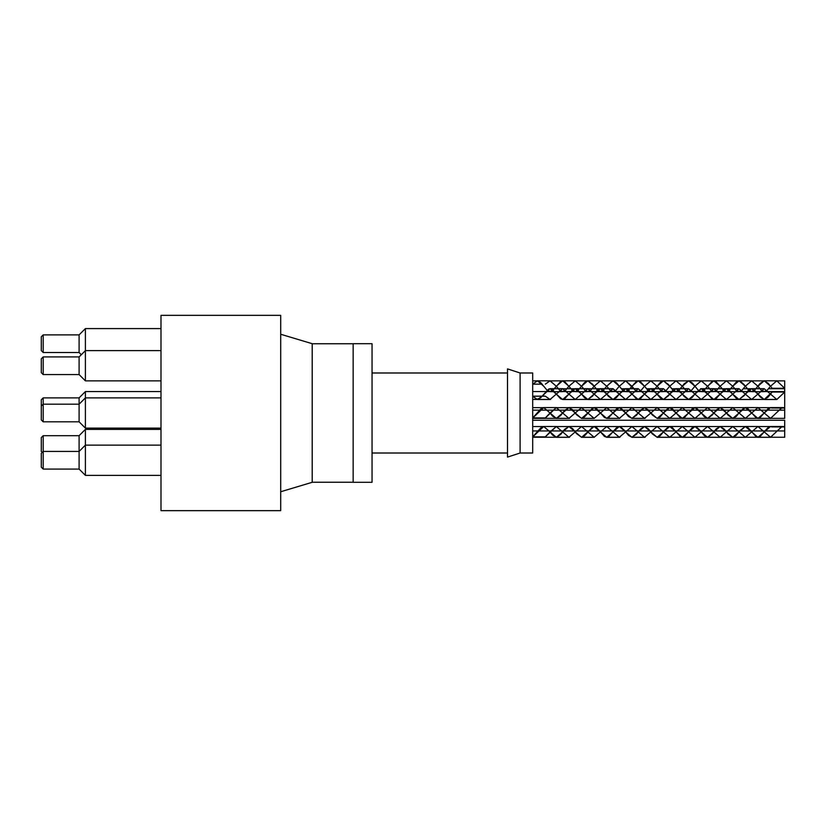 <?xml version="1.0" encoding="UTF-8"?>
<svg xmlns="http://www.w3.org/2000/svg" width="826" height="826" viewBox="0 0 826 826"><rect width="100%" height="100%" fill="white"/><g stroke="black" fill="none" stroke-linecap="round" stroke-linejoin="round"><path stroke-width="1.24" d="M160.998 413L160.998 315.346L280.695 315.346L280.695 510.654L160.998 510.654L160.998 413M532.698 417.946L545.305 417.946L550.033 413L543.725 407.641L540.679 409.107L532.698 417.946M532.698 418.008L545.305 417.946M772.103 408.054L770.534 407.652L768.108 408.581L760.127 417.574L757.927 418.348L756.141 417.842L748.16 408.922L745.331 407.652L744.174 407.858L740.179 411.482L736.193 416.49L732.734 418.359L728.212 415.302L724.216 410.192L720.231 407.641L716.235 409.964L712.249 415.055L707.521 418.359L704.268 416.686L700.283 411.74L696.287 407.941L694.924 407.652L692.302 408.746L684.32 417.719L682.328 418.348L680.335 417.708L672.354 408.746L669.731 407.652L668.358 407.941L664.372 411.751L660.377 416.696L657.135 418.359L652.395 415.044L648.41 409.954L644.528 407.641L640.429 410.202L636.443 415.313L631.921 418.359L628.462 416.48L624.466 411.472L620.481 407.858L619.324 407.652L616.485 408.922L608.514 417.842L606.728 418.348L604.518 417.574L596.537 408.581L594.131 407.652L592.552 408.044L584.571 416.893L581.535 418.359L576.589 414.786L572.604 409.727L568.928 407.641L564.623 410.45L560.627 415.561L556.641 418.348L552.646 416.263L550.033 413L556.332 418.421L568.928 407.579L581.535 418.421L594.131 407.59L606.728 418.41L619.324 407.59L631.921 418.421L644.528 407.569L657.135 418.421L669.731 407.59L682.328 418.41L694.924 407.59L707.521 418.421L720.127 407.569L732.734 418.421L745.331 407.59L757.927 418.41L770.534 407.59L784.7 408.054L772.103 407.992M532.811 417.946L543.725 407.579L550.033 413L556.321 407.641L568.928 418.359L581.535 407.641L594.131 418.359L606.728 407.652L619.324 418.348L631.921 407.652L644.528 418.359L657.124 407.641L669.731 418.359L682.328 407.652L694.924 418.348L707.521 407.652L720.127 418.359L732.724 407.641L745.331 418.359L757.927 407.652L770.534 418.348L781.561 408.054M781.685 407.992L784.576 407.992M545.305 418.008L556.321 407.579L568.928 418.421L581.535 407.579L594.131 418.421L606.728 407.59L619.324 418.41L631.921 407.59L644.528 418.421L657.124 407.569L669.731 418.421L682.328 407.59L694.924 418.41L707.521 407.59L720.127 418.421L732.724 407.569L745.331 418.421L757.927 407.59L770.534 418.41L781.448 408.054M781.561 407.992L784.7 407.992L784.7 388.747L784.7 392.051L772.103 392.051L768.108 397.13L764.226 399.464L760.127 396.903L756.141 391.792L751.619 388.736L748.16 390.615L744.174 395.623L739.022 399.454L736.193 398.184L728.212 389.263L726.415 388.757L724.216 389.521L716.235 398.514L713.819 399.443L712.249 399.061L704.268 390.213L701.222 388.747L696.287 392.309L692.302 397.358L688.626 399.464L684.32 396.666L680.335 391.545L676.339 388.757L672.354 390.832L668.358 395.881L663.423 399.454L660.377 397.998L652.395 389.149L650.816 388.757L648.41 389.676L640.429 398.669L638.219 399.443L636.443 398.948L628.462 390.027L625.623 388.747L624.466 388.953L619.324 394.095L625.623 399.464L631.921 394.095L638.219 399.505L650.816 388.685L663.423 399.516L676.019 388.674L688.626 399.526L701.222 388.685L713.819 399.516L726.415 388.695L739.022 399.516L751.619 388.674L764.226 399.526L772.103 392.02L784.7 392.02L784.7 399.454L784.7 388.747L768.562 388.747M784.7 408.054L784.7 418.359L784.7 408.054L784.7 418.359L770.534 418.359M532.698 436.851L545.305 436.851L550.033 431.905L543.725 426.546L540.679 428.013L532.698 436.851M532.698 436.902L545.305 436.851M772.103 426.949L770.534 426.557L768.108 427.486L760.127 436.479L757.927 437.243L756.141 436.737L748.16 427.816L745.331 426.546L740.179 430.377L736.193 435.385L732.734 437.264L728.212 434.208L724.216 429.097L720.231 426.536L716.235 428.87L712.249 433.96L707.521 437.253L704.268 435.591L700.283 430.645L696.287 426.846L694.924 426.546L692.302 427.651L684.32 436.613L682.328 437.243L680.335 436.613L672.354 427.641L669.731 426.546L668.358 426.846L664.372 430.656L660.377 435.591L657.135 437.253L652.395 433.949L648.41 428.859L644.528 426.536L640.429 429.097L636.443 434.218L631.921 437.264L628.462 435.385L624.466 430.377L620.481 426.753L619.324 426.546L616.485 427.827L608.514 436.748L606.728 437.243L604.518 436.469L596.537 427.476L594.131 426.557L592.552 426.949L584.571 435.798L581.535 437.253L576.589 433.681L572.604 428.632L568.928 426.536L564.623 429.344L560.627 434.466L556.641 437.243L552.646 435.157L550.033 431.905L556.332 437.326L568.928 426.474L581.535 437.315L594.131 426.484L606.728 437.305L619.324 426.484L631.921 437.326L644.528 426.474L657.135 437.326L669.731 426.484L682.328 437.305L694.924 426.484L707.521 437.326L720.127 426.474L732.734 437.326L745.331 426.484L757.927 437.305L770.534 426.495L784.7 426.949L772.103 426.897M532.811 436.851L543.725 426.484L550.033 431.905L556.321 426.546L568.928 437.264L581.535 426.536L594.131 437.253L606.728 426.557L619.324 437.243L631.921 426.546L644.528 437.264L657.124 426.536L669.731 437.253L682.328 426.546L694.924 437.243L707.521 426.546L720.127 437.253L732.724 426.536L745.331 437.264L757.927 426.546L770.534 437.243L781.561 426.949M781.685 426.897L784.576 426.897M545.305 436.902L556.321 426.484L568.928 437.326L581.535 426.474L594.131 437.315L606.728 426.484L619.324 437.305L631.921 426.484L644.528 437.326L657.124 426.474L669.731 437.326L682.328 426.484L694.924 437.305L707.521 426.484L720.127 437.326L732.724 426.474L745.331 437.326L757.927 426.484L770.534 437.305L781.448 426.949M781.561 426.897L784.7 426.897L784.7 420.248L532.698 420.248M784.7 426.949L784.7 437.253L784.7 426.949L784.7 437.253L770.534 437.253M542.124 396.181L540.679 397.791L536.693 399.371L532.718 396.181L545.305 396.15L550.023 399.454L556.321 394.095L552.646 389.851L550.023 388.747L548.66 389.046L542.145 396.15L550.023 388.685L562.62 399.505L568.918 394.105L564.623 398.813L562.62 399.443L560.627 398.813L556.321 394.095L562.62 388.747L568.918 394.095L575.216 388.685L581.525 394.095L576.589 389.046L575.216 388.747L572.604 389.841L568.928 394.095L575.226 399.443L581.525 394.095L587.823 399.516L594.121 394.095L592.552 396.15L587.823 399.454L584.571 397.791L581.525 394.095L587.823 388.747L594.121 394.095L600.419 388.674L606.718 394.095L604.518 391.297L600.419 388.736L596.537 391.059L594.131 394.095M542.145 396.181L537.427 399.516L532.698 396.181L545.305 396.181L550.023 399.516L562.62 388.685L575.226 399.505L587.823 388.685L600.419 399.454L606.718 394.105L613.026 399.526L619.314 394.095L616.485 397.585L613.026 399.464L608.514 396.418L606.718 394.095L600.419 399.516L594.121 394.095M619.314 394.095L625.623 388.685L631.921 394.095L638.23 388.747L650.826 399.443L663.423 388.757L676.019 399.454L688.616 388.736L701.222 399.464L713.829 388.747L726.426 399.443L739.022 388.757L751.619 399.454L764.215 388.736L776.822 399.464L784.7 392.051L776.822 399.526L764.215 388.674L751.619 399.516L739.022 388.695L726.426 399.516L713.829 388.685L701.222 399.526L688.616 388.674L676.019 399.516L663.423 388.685L650.826 399.505L638.23 388.685L625.623 399.526L612.809 388.747M600.647 388.685L613.016 388.685L606.728 394.095L613.016 388.736M613.016 388.674L619.324 394.095M547.018 390.14L540.679 382.531L537.427 380.869L532.698 384.173L542.145 384.152M542.124 384.152L532.718 384.152L537.427 380.807L543.715 386.227L546.988 390.161M754.654 390.161L757.927 386.227L764.226 380.796L770.524 386.227L776.822 380.858L784.7 388.282L772.103 388.282L768.108 383.192L764.122 380.858L760.127 383.419L754.623 390.14M754.603 390.161L751.619 391.586L748.635 390.161L751.619 391.648L754.623 390.182M748.604 390.14L744.174 384.709L740.179 381.085L739.022 380.869L736.193 382.139L729.43 390.14M729.41 390.161L726.415 391.576L723.431 390.161L726.415 391.638L729.43 390.182M723.4 390.14L716.235 381.808L713.819 380.879L712.249 381.271L704.237 390.14M704.217 390.161L701.222 391.576L698.238 390.161L701.222 391.648L704.237 390.182M698.218 390.14L692.302 382.965L688.626 380.858L684.32 383.667L679.024 390.14M679.003 390.161L676.019 391.586L673.035 390.161L676.019 391.648L679.024 390.182M673.014 390.14L668.358 384.441L663.423 380.869L660.377 382.335L653.831 390.14M647.801 390.14L644.517 386.227L647.78 390.161L650.816 391.638L653.831 390.182L650.816 391.576L647.832 390.161M597.415 390.14L594.121 386.227L597.384 390.161L600.419 391.648L603.424 390.182L606.718 386.227L613.026 380.807L625.623 380.807L619.324 386.227L625.623 380.869L631.921 386.227L638.219 380.817L644.517 386.227L640.429 381.653L638.219 380.879L636.443 381.385L628.638 390.14M622.618 390.14L619.314 386.227L622.587 390.161L625.623 391.638L628.638 390.182L625.623 391.576L622.639 390.161M613.026 380.807L619.314 386.227L616.485 382.748L612.5 380.91L606.728 386.217L610.011 390.14M606.718 386.227L603.424 390.14M603.403 390.161L600.533 391.586L597.435 390.161M578.2 390.161L575.216 391.576L572.232 390.161L575.216 391.638L578.231 390.182L581.525 386.227L587.823 380.807L594.121 386.227L592.552 384.173L587.823 380.869L584.571 382.531L578.231 390.14M572.201 390.14L564.623 381.509L562.62 380.879L560.627 381.509L553.038 390.14M553.017 390.161L550.023 391.576L547.039 390.161L550.023 391.638L553.038 390.182L556.321 386.227L562.62 380.817L568.928 386.227L572.181 390.161M772.103 388.282L784.7 388.303L784.7 380.869L784.7 388.282M628.669 390.161L631.911 386.227M653.851 390.161L657.124 386.227L663.423 380.807L669.721 386.227L672.983 390.161M679.055 390.161L682.317 386.227L688.626 380.796L694.914 386.227L698.187 390.161M704.268 390.161L707.521 386.227L713.819 380.817L720.117 386.227L723.38 390.161M729.461 390.161L732.724 386.227L739.022 380.807L745.32 386.227L748.583 390.161M767.23 390.14L770.524 386.227L772.103 388.303M545.305 384.173L550.023 380.869L556.321 386.227L559.615 390.14M554.432 391.648L562.62 391.648L559.615 390.182L562.62 391.576L565.614 390.161M565.645 390.14L568.918 386.227L575.226 380.879L581.525 386.227L584.798 390.14M579.635 391.648L587.823 391.648L584.798 390.182L587.823 391.576L590.807 390.161M590.827 390.14L594.121 386.227L600.419 380.869L606.728 386.227L609.991 390.161L613.016 391.648L616.031 390.182L619.314 386.227L616.031 390.14M610.042 390.161L613.016 391.586L616 390.161M625.623 380.807L635.215 390.14M635.246 390.161L638.23 391.576L641.213 390.161L638.23 391.638L635.215 390.182L631.921 386.227M641.244 390.14L644.517 386.227L650.826 380.879L657.124 386.227L660.408 390.14M660.428 390.161L663.423 391.576L666.406 390.161L663.423 391.638L660.408 390.182L657.124 386.227L650.826 380.817L644.517 386.227L641.265 390.161M666.427 390.14L669.721 386.227L676.019 380.869L682.328 386.227L685.611 390.14M685.632 390.161L688.616 391.586L691.599 390.161L688.616 391.648L685.611 390.182M691.63 390.14L694.924 386.227L701.222 380.858L707.521 386.227L710.814 390.14M701.222 391.648L713.829 391.648L710.814 390.182L713.829 391.576L716.813 390.161M716.844 390.14L720.117 386.227L726.426 380.879L732.724 386.227L736.007 390.14M726.415 391.648L739.022 391.648L736.007 390.182L739.022 391.576L742.006 390.161M742.037 390.14L745.32 386.227L751.619 380.869L757.927 386.227L761.211 390.14M764.226 380.807L776.822 380.807L770.524 386.227L767.251 390.161L764.215 391.648L761.211 390.182L764.215 391.586L767.199 390.161M545.305 384.152L550.023 380.807L556.321 386.227L559.584 390.161M562.62 391.638L565.645 390.182L568.918 386.227L575.226 380.817L581.525 386.227L584.777 390.161M587.823 391.638L590.827 390.182L594.121 386.227L600.419 380.807L606.728 386.227M666.458 390.161L669.721 386.227L676.019 380.807L682.328 386.227L685.58 390.161M691.651 390.161L694.924 386.227L701.222 380.796L707.521 386.227L710.794 390.161M713.829 391.648L716.844 390.182L720.117 386.227L726.426 380.817L732.724 386.227L735.976 390.161M739.022 391.638L742.037 390.182L745.32 386.227L751.619 380.807L757.927 386.227L761.18 390.161M776.822 380.796L784.7 388.303L784.7 391.576L784.7 388.303M532.698 413L532.698 372.991L520.101 372.991L507.505 368.902L507.505 457.098L520.101 453.009L532.698 453.009L532.698 413M520.101 453.009L520.101 372.991M353.146 413L353.146 343.699L372.051 343.699L372.051 482.301L353.146 482.301L353.146 413M280.695 491.749L312.197 482.301L312.197 343.699L280.695 334.251M41.3 399.774L41.3 419.928L43.189 421.818L43.189 397.884L41.3 399.774M43.189 397.884L79.1 397.884L79.1 421.818L43.189 421.818M41.3 336.771L41.3 350.627L43.189 352.516L43.189 334.881L41.3 336.771M43.189 334.881L79.1 334.881L79.1 352.516L43.189 352.516M43.189 435.684L79.1 435.684L79.1 451.43L43.189 451.43L41.3 453.319L41.3 467.175L43.189 469.075L43.189 435.684L41.3 437.574L41.3 451.43L42.25 452.38M41.3 358.825L41.3 372.681L43.189 374.57L43.189 356.925L41.3 358.825M43.189 356.925L79.1 356.925L79.1 374.57L43.189 374.57M79.1 469.075L85.398 475.373L85.398 445.131L79.1 451.43L79.1 469.075L43.189 469.075M79.1 421.818L85.398 428.116L85.398 391.576L79.1 397.884L85.398 391.576L160.998 391.576M79.1 374.57L85.398 380.869L85.398 328.583L79.1 334.881M160.998 445.131L85.398 445.131L85.398 429.375L79.1 435.684M556.332 418.421L568.742 418.421M581.535 418.421L594.131 418.421M606.728 418.421L619.324 418.421M631.921 418.421L644.383 418.421M657.135 418.421L669.566 418.421M682.328 418.421L694.924 418.421M707.521 418.421L720.127 418.421M732.734 418.421L745.331 418.421M757.927 418.421L770.534 418.421M543.725 407.579L556.321 407.579M568.928 407.579L581.535 407.579M594.131 407.579L606.728 407.579M619.324 407.579L631.921 407.579M644.528 407.579L657.124 407.579M669.731 407.579L682.328 407.579M694.924 407.579L707.521 407.579M720.355 407.579L732.724 407.579M745.331 407.579L757.927 407.579M770.534 407.579L783.131 407.579M532.698 418.359L555.712 418.359L532.698 418.359M568.928 418.359L569.579 418.359M594.131 418.359L582.113 418.359M619.324 418.359L619.923 418.359M644.528 418.359L645.178 418.359M669.731 418.359L682.328 418.359M694.924 418.359L707.521 418.359M720.127 418.359L732.734 418.359M745.331 418.359L757.927 418.359M532.698 407.641L543.725 407.641M556.321 407.641L568.928 407.641M581.535 407.641L594.131 407.641M606.728 407.641L619.324 407.641M631.921 407.641L644.528 407.641M657.124 407.641L669.731 407.641M682.328 407.641L694.924 407.641M708.15 407.641L720.127 407.641M733.364 407.641L745.331 407.641M758.505 407.641L770.534 407.641M783.709 407.641L784.7 407.641M556.332 437.315L568.742 437.315M581.535 437.315L594.131 437.315M606.728 437.315L619.324 437.315M631.921 437.315L644.383 437.315M657.135 437.315L669.566 437.315M682.328 437.315L694.924 437.315M707.521 437.315L720.127 437.315M732.734 437.315L745.331 437.315M757.927 437.315L770.534 437.315M543.725 426.484L556.321 426.484M568.928 426.484L581.535 426.484M594.131 426.484L606.728 426.484M619.324 426.484L631.921 426.484M644.528 426.484L657.124 426.484M669.731 426.484L682.328 426.484M694.924 426.484L707.521 426.484M720.355 426.484L732.724 426.484M745.331 426.484L757.927 426.484M770.534 426.484L783.131 426.484M532.698 437.253L555.712 437.253L532.698 437.253M568.928 437.253L569.579 437.253M594.131 437.253L582.113 437.253M619.324 437.253L619.923 437.253M644.528 437.253L645.178 437.253M669.731 437.253L682.328 437.253M694.924 437.253L707.521 437.253M720.127 437.253L732.734 437.253M745.331 437.253L757.927 437.253M532.698 426.546L543.725 426.546M556.321 426.546L568.928 426.546M581.535 426.546L594.131 426.546M606.728 426.546L619.324 426.546M631.921 426.546L644.528 426.546M657.124 426.546L669.731 426.546M682.328 426.546L694.924 426.546M708.15 426.546L720.127 426.546M733.364 426.546L745.331 426.546M758.505 426.546L770.534 426.546M783.709 426.546L784.7 426.546M537.427 399.516L549.889 399.516M562.62 399.516L575.226 399.516M587.823 399.516L600.419 399.516M613.026 399.516L625.623 399.516M638.219 399.516L650.826 399.516M663.423 399.516L676.019 399.516M688.626 399.516L701.222 399.516M713.819 399.516L726.426 399.516M739.022 399.516L751.619 399.516M764.226 399.516L776.822 399.516M550.023 388.685L562.62 388.685M575.216 388.685L587.823 388.685M625.623 388.685L638.23 388.685M650.816 388.685L663.423 388.685M676.246 388.685L688.616 388.685M701.222 388.685L713.829 388.685M726.415 388.685L739.022 388.685M751.836 388.685L764.215 388.685M532.698 399.454L536.776 399.454L532.698 399.454M550.023 399.454L550.612 399.454M575.226 399.454L587.823 399.454M600.419 399.454L613.026 399.454M625.623 399.454L638.219 399.454M650.826 399.454L663.423 399.454M676.019 399.454L688.626 399.454M701.222 399.454L713.819 399.454M726.426 399.454L739.022 399.454M751.619 399.454L764.226 399.454M776.822 399.454L575.805 399.454M554.36 388.747L550.023 388.747M562.62 388.747L575.216 388.747M587.823 388.747L600.419 388.747M621.266 388.747L625.623 388.747M646.469 388.747L650.816 388.747M671.662 388.747L676.019 388.747M700.572 388.747L701.15 388.747M714.407 388.747L726.415 388.747M743.348 388.747L751.619 388.747M550.023 391.648L554.411 391.648M575.216 391.648L579.604 391.648M600.419 391.648L612.809 391.648M625.623 391.648L633.81 391.648M633.831 391.648L638.23 391.648M650.816 391.648L659.014 391.648M659.034 391.648L663.423 391.648M676.019 391.648L684.207 391.648M684.227 391.648L688.44 391.648M751.619 391.648L756.017 391.648M756.038 391.648L764.071 391.648M537.427 380.807L550.023 380.807M562.62 380.807L575.226 380.807M587.823 380.807L600.419 380.807M638.219 380.807L650.826 380.807M663.423 380.807L676.019 380.807M688.626 380.807L701.222 380.807M713.819 380.807L726.426 380.807M739.022 380.807L751.619 380.807M532.698 391.576L550.023 391.576M562.62 391.576L566.956 391.576M566.977 391.576L575.216 391.576M587.823 391.576L592.149 391.576M592.18 391.576L599.79 391.576M613.016 391.576L621.266 391.576M621.286 391.576L624.983 391.576M638.23 391.576L646.469 391.576M646.49 391.576L650.248 391.576M663.423 391.576L671.662 391.576M671.683 391.576L675.41 391.576M688.616 391.576L700.572 391.576M713.829 391.576L718.155 391.576M718.186 391.576L725.847 391.576M739.022 391.576L743.348 391.576M743.379 391.576L751.02 391.576M764.215 391.576L768.562 391.576M768.583 391.576L784.7 391.576M532.698 380.869L537.427 380.869M550.023 380.869L562.62 380.869M575.226 380.869L587.823 380.869M600.419 380.869L613.026 380.869M625.623 380.869L638.219 380.869M650.826 380.869L663.423 380.869M676.019 380.869L688.626 380.869M701.222 380.869L713.819 380.869M726.426 380.869L739.022 380.869M751.619 380.869L764.226 380.869M776.822 380.869L784.7 380.869M554.38 388.747L566.956 388.747M566.977 388.747L579.553 388.747M579.573 388.747L592.149 388.747M592.18 388.747L599.79 388.747M601.06 388.747L604.756 388.747M604.787 388.747L612.396 388.747M621.286 388.747L624.983 388.747M626.191 388.747L633.862 388.747M633.893 388.747L637.589 388.747M646.49 388.747L650.248 388.747M651.425 388.747L659.065 388.747M659.086 388.747L662.855 388.747M671.683 388.747L675.41 388.747M676.67 388.747L684.258 388.747M684.279 388.747L688.006 388.747M701.801 388.747L718.155 388.747M718.186 388.747L725.847 388.747M727.014 388.747L738.444 388.747M743.379 388.747L751.02 388.747M752.279 388.747L755.955 388.747M755.986 388.747L763.616 388.747M768.583 388.747L784.7 388.747M556.972 418.359L568.309 418.359M607.317 418.359L618.757 418.359M632.582 418.359L643.929 418.359M657.723 418.359L669.081 418.359M670.32 418.359L784.7 418.359M556.972 437.253L568.309 437.253M607.317 437.253L618.757 437.253M632.582 437.253L643.929 437.253M657.723 437.253L669.081 437.253M670.32 437.253L784.7 437.253M532.698 430.955L638.932 430.955M638.942 430.955L651.528 430.955M651.538 430.955L664.125 430.955M664.135 430.955L700.52 430.955M700.531 430.955L713.117 430.955M713.127 430.955L784.7 430.955M532.698 410.161L640.429 410.161M640.46 410.161L724.195 410.161M724.226 410.161L728.635 410.161M728.666 410.161L736.792 410.161M736.823 410.161L741.242 410.161M741.273 410.161L749.388 410.161M749.419 410.161L753.839 410.161M753.87 410.161L761.995 410.161M762.026 410.161L766.435 410.161M766.466 410.161L779.042 410.161M779.063 410.161L784.7 410.161M538.005 399.454L549.373 399.454M563.198 399.454L574.638 399.454M372.051 453.009L507.505 453.009M372.051 372.991L507.505 372.991M312.197 482.239L353.146 482.239M312.197 343.761L353.146 343.761M41.3 406.072L43.189 404.182L79.1 404.182L85.398 397.884L160.998 397.884M79.1 352.516L81.309 354.726M160.998 328.583L85.398 328.583M160.998 429.375L85.398 429.375M160.998 428.116L85.398 428.116M79.1 356.925L85.398 350.627L160.998 350.627M160.998 380.869L85.398 380.869M160.998 475.373L85.398 475.373"/></g></svg>
